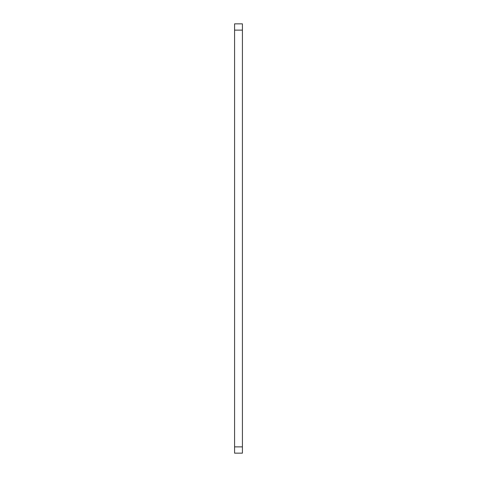 <?xml version="1.0" encoding="UTF-8"?>
<svg xmlns="http://www.w3.org/2000/svg" width="477" height="477" viewBox="0 0 477 477"><rect width="100%" height="100%" fill="white"/><g stroke="black" fill="none" stroke-linecap="round" stroke-linejoin="round"><path stroke-width="0.72" d="M234.583 446.883L234.583 453.15L242.417 453.15L242.417 446.883L234.583 446.883L234.583 30.117L242.417 30.117L242.417 446.883M242.417 30.117L242.417 23.85L234.583 23.85L234.583 30.117"/></g></svg>
